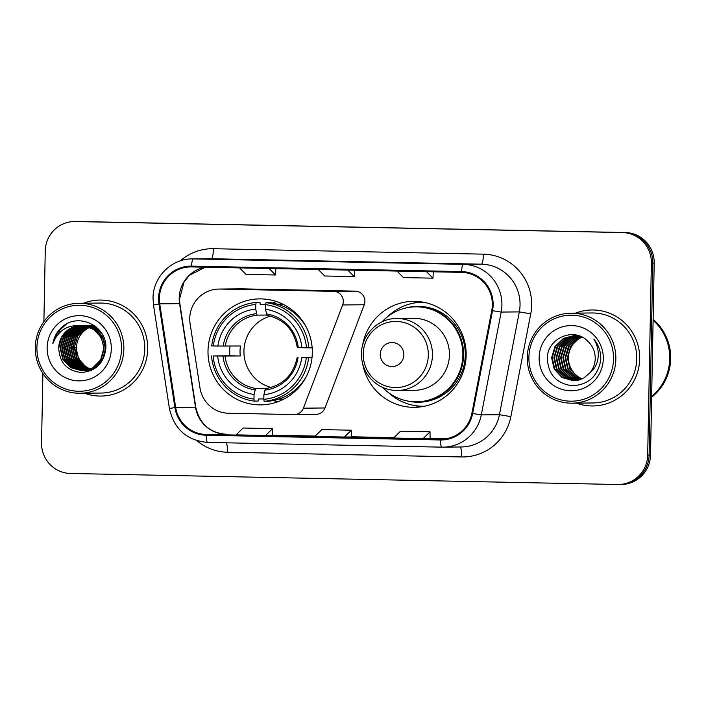 <?xml version="1.0" encoding="UTF-8"?>
<svg xmlns="http://www.w3.org/2000/svg" width="706" height="706" viewBox="0 0 706 706"><rect width="100%" height="100%" fill="white"/><g stroke="black" fill="none" stroke-linecap="round" stroke-linejoin="round"><path stroke-width="1.06" d="M189.746 318.459A29.996 29.528 -90.6 0 0 190.099 323.675L199.974 387.885A29.996 29.528 -90.6 0 0 228.567 413.257L294.031 414.572A9.999 9.84 -90.6 0 0 303.404 408.183L342.648 304.957A9.999 9.84 -90.6 0 0 333.656 291.357L219.848 289.063A29.996 29.528 -90.6 0 0 218.966 289.054A29.996 29.528 -90.6 0 0 189.746 318.459M362.76 364.181A52.994 52.165 -90.6 0 0 414.537 407.327A52.994 52.165 -90.6 0 0 466.154 355.383A52.994 52.165 -90.6 0 0 413.478 301.338A52.994 52.165 -90.6 0 0 362.575 345.516M414.281 405.473A52.994 52.165 -90.6 0 0 421.261 406.815M208.005 350.829A52.994 52.165 -90.6 0 0 260.69 404.882A52.994 52.165 -90.6 0 0 312.308 352.938A52.994 52.165 -90.6 0 0 259.631 298.885A52.994 52.165 -90.6 0 0 208.005 350.829M294.323 414.581L315.926 414.36A9.999 9.84 -90.6 0 0 325.007 407.971L364.243 304.745A9.999 9.84 -90.6 0 0 355.259 291.137L241.443 288.842A29.996 29.528 -90.6 0 0 240.57 288.842L218.966 289.054M420.211 301.709A52.994 52.165 -90.6 0 0 413.257 303.201M42.889 373.465L41.557 442.883A29.996 29.528 -90.6 0 0 70.503 473.47L617.591 484.492A29.996 29.528 -90.6 0 0 618.474 484.501L621.306 484.475A29.996 29.528 -90.6 0 0 650.526 455.07L654.206 263.117A29.996 29.528 -90.6 0 0 625.269 232.53L78.172 221.507A29.996 29.528 -90.6 0 0 77.298 221.499L75.877 221.516A29.996 29.528 -90.6 0 1 76.76 221.516A29.996 29.528 -90.6 0 0 75.877 221.516L74.465 221.525A29.996 29.528 -90.6 0 0 45.246 250.93L43.887 321.609M618.474 484.501A29.996 29.528 -90.6 0 0 647.693 455.096L651.373 263.144A29.996 29.528 -90.6 0 0 622.436 232.556L76.76 221.516L623.848 232.539A29.996 29.528 -90.6 0 1 652.794 263.126A29.996 29.528 -90.6 0 0 623.848 232.539L625.269 232.53M647.693 455.096L649.105 455.088L652.794 263.126L649.105 455.088A29.996 29.528 -90.6 0 1 619.886 484.484A29.996 29.528 -90.6 0 0 649.105 455.088L650.526 455.07M84.482 393.216A47.999 47.24 -90.6 0 0 100.949 396.057A47.999 47.24 -90.6 0 0 147.704 349.011A47.999 47.24 -90.6 0 0 99.996 300.059A47.999 47.24 -90.6 0 0 83.582 303.227A47.999 47.24 -90.6 0 1 99.996 300.059A47.999 47.24 -90.6 0 1 147.704 349.011A47.999 47.24 -90.6 0 1 100.949 396.057A47.999 47.24 -90.6 0 1 84.482 393.216M576.475 403.135A47.999 47.24 -90.6 0 0 592.943 405.968A47.999 47.24 -90.6 0 0 639.689 358.922A47.999 47.24 -90.6 0 0 591.981 309.978A47.999 47.24 -90.6 0 0 575.575 313.137A47.999 47.24 -90.6 0 1 591.981 309.978L591.981 309.978A47.999 47.24 -90.6 0 1 639.689 358.922A47.999 47.24 -90.6 0 1 592.943 405.968A47.999 47.24 -90.6 0 1 576.475 403.135M159.371 298.285A31.999 31.496 89.4 0 1 190.532 266.921A31.999 31.496 89.4 0 1 191.467 266.93L461.468 272.366A31.999 31.496 89.4 0 1 491.755 310.543L471.873 413.354A31.999 31.496 89.4 0 1 441.294 439.176A31.999 31.496 89.4 0 1 440.359 439.167L206.161 434.455A31.999 31.496 89.4 0 1 175.662 407.388L159.741 303.854A31.999 31.496 89.4 0 1 159.371 298.285M158.576 298.276A32.803 32.282 -90.6 0 0 158.965 303.977L174.885 407.512A32.803 32.282 -90.6 0 0 206.152 435.249L440.341 439.97A32.803 32.282 -90.6 0 0 472.649 413.513L492.532 310.693A32.803 32.282 -90.6 0 0 461.486 271.572L191.485 266.127A32.803 32.282 -90.6 0 0 158.576 298.276M426.459 263.47L396.94 262.879A7.995 1.412 91.2 0 0 396.948 262.879A7.995 1.412 91.2 0 0 396.94 262.879L426.459 263.47L396.948 262.879M269.021 260.302L239.502 259.702A7.995 1.412 91.2 0 0 239.51 259.702A7.995 1.412 91.2 0 0 239.502 259.702L269.021 260.302L239.51 259.702M347.74 261.882L318.221 261.291A7.995 1.412 91.2 0 0 318.23 261.291A7.995 1.412 91.2 0 0 318.221 261.291L347.74 261.882L318.23 261.291M622.436 232.556L75.339 221.534A29.996 29.528 -90.6 0 0 74.465 221.525M265.659 435.461L272.675 435.39L272.587 428.621L243.067 428.021L236.139 434.861L265.659 435.461L272.587 428.621M423.097 438.629L430.104 438.558L430.025 431.79L400.505 431.198L393.577 438.038L423.097 438.629L430.025 431.79M344.378 437.04L351.456 436.97L351.306 430.21L321.786 429.61L314.858 436.449L344.378 437.04L351.306 430.21M318.265 269.48L324.734 275.993L354.253 276.584L354.58 270.213M347.784 270.08L354.253 276.584M239.546 267.901L246.023 274.405L275.543 274.996L275.861 268.633M269.065 268.492L275.543 274.996M396.984 271.069L403.453 277.582L432.972 278.173L433.299 271.801M426.503 271.669L432.972 278.173M89.697 327.407A22.61 22.248 -90.6 0 0 90.439 369.061M121.538 349.126A42.995 42.316 -90.6 0 0 80.052 305.283A42.995 42.316 -90.6 0 0 36.915 347.423A42.995 42.316 -90.6 0 0 78.401 391.265A42.995 42.316 -90.6 0 0 121.538 349.126M123.859 349.161A44.999 44.284 -90.6 0 0 79.125 303.271A44.999 44.284 -90.6 0 0 35.3 347.378A44.999 44.284 -90.6 0 0 80.025 393.26A44.999 44.284 -90.6 0 0 123.859 349.161M80.025 393.26L100.923 393.057A44.999 44.284 -90.6 0 0 144.756 348.949A44.999 44.284 -90.6 0 0 100.023 303.059L79.125 303.271M60.504 328.661A44.999 44.284 -90.6 0 0 58.404 333.982M90.05 369.229L86.467 367.429L78.631 358.992L76.019 347.634L74.686 347.643L77.307 359.01L85.135 367.447L89.388 369.485M89.168 369.565L84.694 367.447L76.857 359.01L74.245 347.652L77.589 336.409L86.035 328.299L88.744 327.028M88.285 369.865L82.929 367.464L75.092 359.027L72.471 347.67L75.816 336.427L84.27 328.316L87.853 326.719M88.506 369.794L83.37 367.464L75.533 359.027L72.921 347.661L76.266 336.418L84.711 328.308L88.073 326.799M87.403 370.12L81.155 367.482L73.318 359.045L70.706 347.687L74.051 336.444L82.496 328.334L86.97 326.454M87.623 370.068L81.596 367.482L73.759 359.045L71.147 347.679L74.492 336.435L82.937 328.325L87.191 326.525M86.52 370.341L79.381 367.499L71.553 359.063L68.932 347.705L72.277 336.462L80.722 328.352L86.079 326.234M86.741 370.288L79.831 367.499L71.994 359.063L69.373 347.696L72.718 336.453L81.172 328.343L86.3 326.287M90.633 370.712L89.177 370.774M85.638 370.518L77.616 367.517L69.779 359.08L67.158 347.723L70.503 336.48L78.957 328.369L85.188 326.048M90.562 370.747L89.627 370.774M85.858 370.474L78.057 367.517L70.221 359.08L67.608 347.714L70.953 336.471L79.399 328.361L85.417 326.093M91.401 370.376L87.412 370.791M84.755 370.659L75.842 367.535L68.005 359.098L65.393 347.74L68.738 336.497L77.183 328.387L84.305 325.898M91.109 370.509L87.853 370.791M84.976 370.624L76.283 367.535L68.447 359.098L65.834 347.731L69.179 336.488L77.625 328.378L84.526 325.925M93.819 369.097L84.976 370.809M84.755 370.8L84.093 370.774M83.864 370.756L74.068 367.552L66.24 359.116L63.619 347.758L66.964 336.515L75.41 328.405L83.423 325.784M92.936 369.609L86.079 370.809M84.093 370.738L74.518 367.552L66.682 359.116L64.061 347.749L67.405 336.506L75.86 328.396L83.643 325.801M82.531 325.634L94.41 328.881L102.538 337.318L105.45 348.676L102.405 359.919L94.251 368.029L83.202 370.826L72.744 367.57L64.908 359.133L62.296 347.767L65.64 336.524L74.086 328.414L82.752 325.722M82.981 370.818L72.303 367.57L64.467 359.133L61.854 347.776L65.199 336.533L73.645 328.422L82.531 325.704M99.784 364.022L94.692 368.02L84.314 370.826M84.093 370.826L83.423 370.818M81.428 325.651A22.61 22.248 -90.6 0 0 58.748 347.802C59.392 362.663 66.973 370.897 81.481 372.486C95.751 371.197 103.861 363.29 105.794 348.773C107.797 327.196 80.299 312.626 63.558 325.793C57.68 330.382 54.097 336.365 52.818 343.751C57.945 330.584 67.485 324.548 81.428 325.651C95.063 327.257 102.476 334.944 103.685 348.693L100.631 359.936L92.477 368.047L82.099 370.844L70.529 367.588L62.693 359.151L60.081 347.793L63.425 336.55L71.871 328.44L81.649 325.66M81.384 325.642L93.086 328.899L101.214 337.336L104.126 348.693L101.073 359.928L92.918 368.038L82.099 370.844M82.32 370.844L70.971 367.588L63.134 359.151L60.522 347.784L63.867 336.541L72.312 328.431L81.87 325.669M93.157 325.528L94.26 325.545M93.598 325.519L94.233 325.528M91.383 325.545L94.542 325.731M91.824 325.537L94.445 325.669M89.618 325.563L95.195 326.207M90.059 325.554L94.992 326.057M87.844 325.581L96.431 327.187M88.285 325.572L96.051 326.878M86.07 325.598L98.628 329.27M86.511 325.59L97.957 328.59M84.305 325.616L96.184 328.864L102.388 334.388M84.746 325.607L96.625 328.864L101.267 332.579M82.973 325.625L94.851 328.881L102.379 336.294L105.803 346.443M58.748 347.802L62.093 336.559L70.547 328.458L80.987 325.651M47.143 347.626A32.608 32.088 -90.6 0 0 78.595 380.869A32.608 32.088 -90.6 0 0 111.31 348.914A32.608 32.088 -90.6 0 0 79.849 315.67A32.608 32.088 -90.6 0 0 47.143 347.626M52.818 343.751L57.495 332.305L66.426 324.036M74.245 347.599L72.921 347.581M270.424 316.076A36.994 36.412 -90.6 0 0 243.941 350.953A36.994 36.412 -90.6 0 0 271.139 387.479M311.99 357.827L306.289 357.827A47.602 46.843 -90.6 0 1 263.815 399.314L263.903 394.689A42.995 42.316 -90.6 0 0 301.736 357.73L312.034 357.448M263.823 398.916L258.405 398.969L258.078 401.079L254.292 401.123L253.975 399.111A47.602 46.843 -90.6 0 1 213.133 355.948L217.686 356.036A42.995 42.316 -90.6 0 0 254.063 394.486L255.607 388.424L267.574 388.309M255.793 304.462L256.19 302.45A49.596 48.811 -90.6 0 0 211.694 345.905L213.318 345.949A47.602 46.843 -90.6 0 1 255.793 304.462L255.704 309.087A42.995 42.316 -90.6 0 0 217.88 346.046L240.472 345.993A36.994 36.412 -90.6 0 0 240.04 350.988A36.994 36.412 -90.6 0 0 240.278 355.992L217.686 356.036M213.133 355.948L229.874 355.78A47.496 46.746 89.4 0 1 229.706 350.776A47.496 46.746 89.4 0 1 230.024 346.099M256.19 302.45L259.976 302.415L260.214 304.515L265.668 304.462M278.879 304.63L282.276 304.595A47.496 46.746 -90.6 0 0 277.626 304.242M306.395 327.363A49.596 48.811 -90.6 0 0 269.816 302.609L266.03 302.645L265.632 304.657A47.602 46.843 -90.6 0 1 306.475 347.829L308.813 347.864A49.596 48.811 -90.6 0 0 266.03 302.645M263.815 399.314L264.132 401.317L267.918 401.282A49.596 48.811 -90.6 0 0 306.872 375.477M308.813 347.864L312.167 347.829M264.132 401.317A49.596 48.811 -90.6 0 0 308.619 357.863M211.509 355.903A49.596 48.811 -90.6 0 0 254.292 401.123M306.475 347.829L301.921 347.731A42.995 42.316 -90.6 0 0 265.544 309.29L265.632 304.657M301.736 357.73L306.289 357.827M254.063 394.486L253.975 399.111M265.544 309.29L266.833 315.317C284.041 319.103 294.208 329.861 297.323 347.608M297.402 347.599L301.921 347.731M297.129 357.598C293.334 375.195 282.771 385.538 265.43 388.627L263.903 394.689M278.914 399.058L280.459 399.049A47.496 46.746 89.4 0 1 278.57 399.172M217.88 346.046L213.318 345.949M266.559 315.026L257.019 315.123L255.704 309.087M229.874 355.78L240.278 355.992M277.635 401.82A51.997 51.176 89.4 0 1 273.46 400.496M272.481 303.015A51.997 51.176 89.4 0 1 276.637 301.603M403.858 354.791A12.002 11.808 -90.6 0 0 392.28 342.551A12.002 11.808 -90.6 0 0 380.243 354.315A12.002 11.808 -90.6 0 0 391.821 366.546A12.002 11.808 -90.6 0 0 403.858 354.791M397.39 390.497L414.369 390.33A35.997 35.432 -90.6 0 0 449.431 355.047A35.997 35.432 -90.6 0 0 413.645 318.335L396.675 318.503C378.028 318.23 361.357 334.953 361.454 353.794C361.375 362.328 363.908 369.979 369.053 376.748C376.395 385.767 385.838 390.347 397.39 390.497A35.997 35.432 -90.6 0 0 432.46 355.215A35.997 35.432 -90.6 0 0 396.675 318.503M382.617 387.409A47.496 46.746 -90.6 0 0 416.611 401.811A47.496 46.746 -90.6 0 0 462.871 355.25A47.496 46.746 -90.6 0 0 415.657 306.819A47.496 46.746 -90.6 0 0 381.955 321.892M416.611 401.811L417.317 401.802A47.496 46.746 -90.6 0 0 463.577 355.242A47.496 46.746 -90.6 0 0 416.363 306.81L415.657 306.819M424.677 406.215A51.997 51.176 89.4 0 1 423.556 406.241A51.997 51.176 89.4 0 1 388.565 392.668M387.806 316.517A51.997 51.176 89.4 0 1 422.515 302.247A51.997 51.176 89.4 0 1 423.635 302.247M582.079 337.141A22.61 22.248 -90.6 0 0 582.123 378.848M613.523 359.036A42.995 42.316 -90.6 0 0 572.037 315.194A42.995 42.316 -90.6 0 0 528.9 357.333A42.995 42.316 -90.6 0 0 570.386 401.176A42.995 42.316 -90.6 0 0 613.523 359.036M615.844 359.072A44.999 44.284 -90.6 0 0 571.119 313.182A44.999 44.284 -90.6 0 0 527.285 357.289A44.999 44.284 -90.6 0 0 572.019 403.179A44.999 44.284 -90.6 0 0 615.844 359.072M572.019 403.179L592.908 402.967A44.999 44.284 -90.6 0 0 636.741 358.86A44.999 44.284 -90.6 0 0 592.007 312.97L571.119 313.182M651.647 396.428A50.002 49.208 -90.6 0 0 669.729 358.683A50.002 49.208 -90.6 0 0 653.112 320.233M651.647 396.578A50.002 49.208 -90.6 0 0 669.906 358.674A50.002 49.208 -90.6 0 0 653.112 320.074M651.629 397.213A50.002 49.208 -90.6 0 0 670.7 358.674A50.002 49.208 -90.6 0 0 653.129 319.386M581.365 379.175L577.729 377.348L569.927 368.911L567.35 357.554L570.739 346.311L579.229 338.2L581.779 336.991M580.244 379.599L575.478 377.375L567.677 368.938L565.109 357.571L568.489 346.328L576.978 338.218L580.817 336.55M580.526 379.501L576.034 377.366L568.242 368.929L565.665 357.571L569.495 345.631L578.999 337.477M579.123 379.952L573.228 377.392L565.435 368.956L562.858 357.598L566.238 346.355L574.728 338.245L579.811 336.197M579.405 379.872L573.793 377.392L565.991 368.956L563.414 357.589L566.803 346.346L575.293 338.236L580.094 336.268M578.002 380.234L570.977 377.419L563.185 368.982L560.608 357.615L563.988 346.372L572.478 338.262L578.682 335.95M578.285 380.172L571.542 377.41L563.741 368.973L561.173 357.615L564.553 346.372L573.043 338.262L578.964 336.012M576.881 380.463L568.727 377.445L560.935 369L558.358 357.642L561.747 346.399L570.227 338.289L577.561 335.765M577.164 380.41L569.292 377.436L561.499 369L558.923 357.633L562.303 346.39L570.792 338.28L577.835 335.809M575.761 380.622L566.477 377.463L558.684 369.026L556.107 357.66L559.496 346.417L567.986 338.306L576.431 335.632M576.034 380.587L567.042 377.454L559.249 369.017L556.672 357.66L560.052 346.417L568.542 338.306L576.714 335.659M574.631 380.728L564.235 377.489L556.434 369.044L553.857 357.686L557.246 346.443L565.735 338.333L575.302 335.562M574.913 380.702L564.791 377.481L556.999 369.044L554.422 357.677L557.811 346.434L566.291 338.324L575.584 335.579M589.828 372.936C593.269 368.797 595.07 364.022 595.229 358.613C595.229 351.791 592.784 346.046 587.886 341.386C574.331 326.569 547.644 338.024 547.353 357.668C547.918 374.189 556.231 383.543 572.292 385.741C588.169 384.885 597.638 376.457 600.691 360.457L600.771 358.763C600.832 351.35 598.529 344.793 593.87 339.083C597.585 345.208 598.944 351.738 597.947 358.683C597.029 364.49 594.32 369.238 589.828 372.936L583.853 377.957L573.51 380.763L561.985 377.507L554.192 369.07L551.615 357.704L554.995 346.469L563.485 338.359L574.181 335.544L580.288 336.321M573.793 380.763L562.55 377.507L554.748 369.061L552.171 357.704L555.56 346.461L564.05 338.35L574.463 335.544M574.746 335.544L579.379 335.977M539.128 357.536A32.608 32.088 -90.6 0 0 570.589 390.78A32.608 32.088 -90.6 0 0 603.295 358.833A32.608 32.088 -90.6 0 0 571.842 325.581A32.608 32.088 -90.6 0 0 539.128 357.536M303.404 408.183L325.007 407.971M342.648 304.957L364.243 304.745M333.656 291.357L355.259 291.137M219.848 289.063L241.443 288.842M78.172 221.507L75.339 221.534M654.206 263.117L651.373 263.144M205.234 267.203A31.999 31.496 -90.6 0 0 179.2 298.091A31.999 31.496 -90.6 0 0 179.571 303.651L195.491 407.194A31.999 31.496 -90.6 0 0 225.999 434.252L226.017 434.252A18.003 3.186 -88.8 0 1 226.017 434.252A18.003 3.186 -88.8 0 1 226.026 434.252L206.161 434.455M180.251 260.893A50.002 49.208 89.4 0 1 213.415 248.715L483.416 254.16A9.999 1.774 -88.8 0 1 481.457 264.176L211.456 258.731A39.995 39.368 -90.6 0 0 210.282 258.731L192.156 258.908A39.995 39.368 89.4 0 1 193.32 258.917A9.999 1.774 91.2 0 0 191.485 266.127M483.416 254.16A50.002 49.208 89.4 0 1 531.662 305.133A50.002 49.208 89.4 0 1 530.744 313.799L510.862 416.619A50.002 49.208 89.4 0 1 461.609 456.95L227.42 452.228A50.002 49.208 89.4 0 1 196.939 440.694M520.048 304.957A39.995 39.368 -90.6 0 0 481.457 264.176L463.321 264.353A39.995 39.368 89.4 0 1 501.181 312.07L481.298 414.89A39.995 39.368 89.4 0 1 443.068 447.154A39.995 39.368 89.4 0 1 441.903 447.154A9.999 1.774 91.2 0 0 441.903 447.154L461.203 446.977A39.995 39.368 -90.6 0 0 499.433 414.704L519.316 311.893A39.995 39.368 -90.6 0 0 520.048 304.957M192.156 258.908C171.443 258.599 152.928 277.184 153.034 298.117L153.502 305.045L158.965 303.977M441.885 447.154L207.714 442.433A9.999 1.774 -88.8 0 1 207.696 442.433A9.999 1.774 -88.8 0 1 206.152 435.249M440.341 439.97A9.999 1.774 91.2 0 0 441.894 447.154L207.696 442.433C186.869 440.491 174.108 429.204 169.422 408.589L174.885 407.512M472.649 413.513L481.298 414.89L499.433 414.704L510.862 416.619M492.532 310.693L501.181 312.07L519.316 311.893L530.744 313.799M461.486 271.572A9.999 1.774 -88.8 0 1 463.321 264.353L193.32 258.917L211.456 258.731A9.999 1.774 -88.8 0 0 213.415 248.715M226.414 442.812A9.999 1.774 -88.8 0 1 227.42 452.228M460.135 446.986A9.999 1.774 -88.8 0 1 461.609 456.95M440.359 439.167L442.221 439.15M159.741 303.854L179.571 303.651A18.003 0.459 171.3 0 1 179.853 303.695L195.783 407.23A18.003 0.459 171.3 0 0 195.491 407.194L175.662 407.388M272.666 435.196L315.264 436.052L272.666 435.196M351.385 436.776L393.983 437.641L351.385 436.776M430.104 438.364L446.421 438.691L430.104 438.364M225.064 356.142A36.994 36.412 -90.6 0 0 255.607 388.424M298.232 347.634A38.459 37.859 -90.6 0 0 266.259 313.852M264.794 390.109A38.459 37.859 -90.6 0 0 298.038 357.633M222.981 356.124A38.459 37.859 -90.6 0 0 254.954 389.906M256.419 313.649A38.459 37.859 -90.6 0 0 223.175 346.125M257.019 315.123A36.994 36.412 -90.6 0 0 225.258 346.152M282.144 303.827A47.946 47.187 -90.6 0 0 278.949 304.198M279.903 399.19A47.946 47.187 -90.6 0 0 283.097 399.49M428.321 355.171A33.067 32.547 -90.6 0 0 396.419 321.451A33.067 32.547 -90.6 0 0 363.237 353.856A33.067 32.547 -90.6 0 0 395.148 387.576A33.067 32.547 -90.6 0 0 428.321 355.171M407.106 400.911A47.946 47.187 -90.6 0 0 465.28 355.356A47.946 47.187 -90.6 0 0 406.171 307.895M153.502 305.045L169.422 408.589M195.783 407.23C199.63 423.812 209.708 432.822 226.017 434.252M179.853 303.695L179.483 299.203L184.01 282.1L189.323 275.384L205.269 267.212M282.824 304.154L277.529 304.207M283.768 399.146L278.473 399.199M424.615 406.224L423.556 406.241M423.574 302.239L422.515 302.247"/></g></svg>
